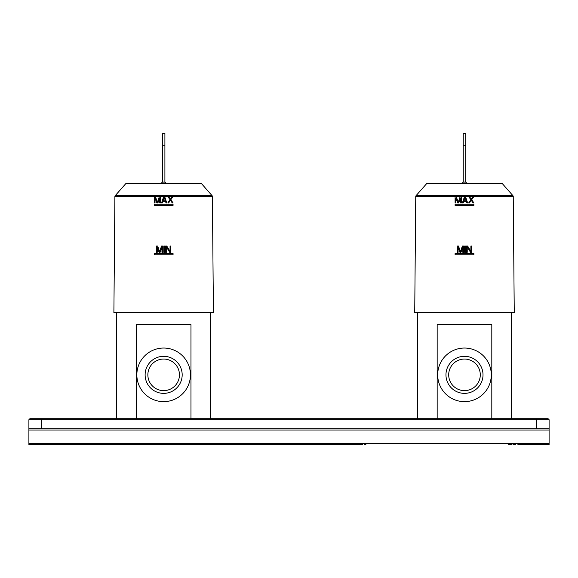 <?xml version="1.0" encoding="UTF-8"?>
<svg xmlns="http://www.w3.org/2000/svg" width="578" height="578" viewBox="0 0 578 578"><rect width="100%" height="100%" fill="white"/><g stroke="black" fill="none" stroke-linecap="round" stroke-linejoin="round"><path stroke-width="0.87" d="M41.435 428.739L28.9 428.739L28.9 419.715L549.1 419.715L549.1 428.739L41.435 428.739L41.435 418.71L548.096 418.71L549.1 419.715L548.096 418.71M29.904 418.71L28.9 419.715L29.904 418.71L41.435 418.71M207.3 444.785L61.73 444.67M357.717 444.785L28.9 444.785L28.9 428.739M212.14 444.67L362.558 444.67M508.134 444.785L511.53 444.785M517.772 444.785L549.1 444.785L517.772 444.785M28.9 443.499L549.1 443.499L549.1 444.785M549.1 443.499L549.1 430.025L28.9 430.025M512.982 444.67L514.651 444.554M361.438 444.778L362.587 444.67M365.91 444.67L364.451 444.561M211.021 444.778L212.162 444.67M215.493 444.67L214.033 444.561M549.1 428.739L549.1 430.025M65.09 444.67L61.297 444.713M515.547 444.598L514.658 444.554M28.9 444.785L56.875 444.785M437.163 418.71L437.163 324.699L491.813 324.699L491.813 418.71M511.422 418.71L511.422 312.792M417.562 312.792L417.562 418.71M136.329 418.71L136.329 324.699L190.971 324.699L190.971 418.71M210.58 418.71L210.58 312.792M116.72 312.792L116.72 418.71M464.401 359.046A15.794 15.794 0 0 1 480.282 374.746A15.794 15.794 0 0 1 464.582 390.634A15.794 15.794 0 0 1 448.694 374.927A15.794 15.794 0 0 1 464.401 359.046M464.387 356.315A18.525 18.525 0 0 1 483.013 374.732A18.525 18.525 0 0 1 464.596 393.365A18.525 18.525 0 0 1 445.963 374.941A18.525 18.525 0 0 1 464.387 356.315M464.336 348.043A26.798 26.798 0 0 1 491.286 374.689A26.798 26.798 0 0 1 464.64 401.638A26.798 26.798 0 0 1 437.69 374.992A26.798 26.798 0 0 1 464.336 348.043M163.56 359.046A15.794 15.794 0 0 1 179.447 374.746A15.794 15.794 0 0 1 163.74 390.634A15.794 15.794 0 0 1 147.86 374.927A15.794 15.794 0 0 1 163.56 359.046M163.545 356.315A18.525 18.525 0 0 1 182.178 374.732A18.525 18.525 0 0 1 163.755 393.365A18.525 18.525 0 0 1 145.121 374.941A18.525 18.525 0 0 1 163.545 356.315M163.495 348.043A26.798 26.798 0 0 1 190.451 374.689A26.798 26.798 0 0 1 163.805 401.638A26.798 26.798 0 0 1 136.849 374.992A26.798 26.798 0 0 1 163.495 348.043M414.722 312.792L415.741 196.484L513.242 196.484L514.254 312.792L414.722 312.792M460.572 197.979L458.744 202.907L460.572 197.979L460.572 202.907L461.352 202.907L461.352 196.643L461.352 202.907M455.869 202.907L455.869 197.979L455.869 202.907L455.088 202.907L455.088 196.643L456.266 196.643L458.224 202.242L456.266 196.643M467.624 202.907L465.536 196.643L467.624 202.907L466.836 202.907L466.316 201.31L463.708 201.31L463.18 202.907L462.4 202.907L464.488 196.643L462.4 202.907M473.107 202.907L471.28 200.378L473.107 202.907L473.888 202.907L471.67 199.706L473.888 196.643L473.107 196.643L471.28 199.179L473.107 196.643M468.664 196.643L470.889 199.706L468.664 202.907L470.889 199.706L468.664 196.643L469.452 196.643L471.28 199.179M462.79 247.362L460.962 252.297L462.79 247.362L462.79 252.297L463.578 252.297L463.578 246.033L463.578 252.297M458.094 252.297L458.094 247.362L458.094 252.297L457.306 252.297L457.306 246.033L458.484 246.033L460.442 251.632L458.484 246.033M466.446 246.033L466.446 252.297L466.446 246.033L467.624 246.033L470.889 251.365L470.889 246.033L470.889 251.365M470.492 252.297L467.234 246.828L470.492 252.297L471.67 252.297L471.67 246.033L470.889 246.033M455.088 204.164L455.088 205.414L473.888 205.414L473.888 204.164L455.088 204.164M460.442 251.632L462.4 246.033L463.578 246.033M458.094 247.362L459.922 252.297L460.962 252.297M464.488 196.643L465.536 196.643M465.008 197.177L466.186 200.776L463.838 200.776L465.008 197.177M458.224 202.242L460.182 196.643L461.352 196.643M455.869 197.979L457.697 202.907L458.744 202.907M468.664 202.907L469.452 202.907L471.28 200.378M473.888 254.804L473.888 253.554L455.088 253.554L455.088 254.804L473.888 254.804M464.618 246.033L465.406 246.033L465.406 252.297L464.618 252.297L464.618 246.033M466.446 252.297L467.234 252.297L467.234 246.828M415.741 196.484A1.25 1.25 -90 0 1 416.052 195.667L512.924 195.667A1.25 1.25 90 0 1 513.242 196.484M512.924 195.667L502.47 183.782A1.25 1.25 0 0 0 501.531 183.356L427.453 183.356A1.25 1.25 0 0 0 426.513 183.782L502.47 183.782M416.052 195.667L426.513 183.782M461.981 183.356L463.238 182.099L461.981 183.356L466.995 183.356L465.745 182.099L466.995 183.356M463.238 133.215L463.238 182.099L465.745 182.099L465.745 133.215L463.238 133.215L465.745 133.215M113.888 312.792L114.899 196.484L212.401 196.484L213.419 312.792L113.888 312.792M159.73 197.979L157.902 202.907L159.73 197.979L159.73 202.907L160.518 202.907L160.518 196.643L160.518 202.907M155.034 202.907L155.034 197.979L155.034 202.907L154.247 202.907L154.247 196.643L155.424 196.643L157.382 202.242L155.424 196.643M166.782 202.907L164.694 196.643L166.782 202.907L166.002 202.907L165.481 201.31L162.866 201.31L162.346 202.907L161.558 202.907L163.653 196.643L161.558 202.907M172.266 202.907L170.438 200.378L172.266 202.907L173.053 202.907L170.835 199.706L173.053 196.643L172.266 196.643L170.438 199.179L172.266 196.643M167.83 196.643L170.048 199.706L167.83 202.907L170.048 199.706L167.83 196.643L168.61 196.643L170.438 199.179M161.956 247.362L160.128 252.297L161.956 247.362L161.956 252.297L162.736 252.297L162.736 246.033L162.736 252.297M157.252 252.297L157.252 247.362L157.252 252.297L156.472 252.297L156.472 246.033L157.642 246.033L159.6 251.632L157.642 246.033M165.611 246.033L165.611 252.297L165.611 246.033L166.782 246.033L170.048 251.365L170.048 246.033L170.048 251.365M169.657 252.297L166.392 246.828L169.657 252.297L170.835 252.297L170.835 246.033L170.048 246.033M154.247 204.164L154.247 205.414L173.053 205.414L173.053 204.164L154.247 204.164M159.6 251.632L161.558 246.033L162.736 246.033M157.252 247.362L159.08 252.297L160.128 252.297M163.653 196.643L164.694 196.643M164.174 197.177L165.351 200.776L162.996 200.776L164.174 197.177M157.382 202.242L159.34 196.643L160.518 196.643M155.034 197.979L156.862 202.907L157.902 202.907M167.83 202.907L168.61 202.907L170.438 200.378M173.053 254.804L173.053 253.554L154.247 253.554L154.247 254.804L173.053 254.804M163.784 246.033L164.564 246.033L164.564 252.297L163.784 252.297L163.784 246.033M165.611 252.297L166.392 252.297L166.392 246.828M114.899 196.484A1.25 1.25 -90 0 1 115.21 195.667L212.09 195.667A1.25 1.25 90 0 1 212.401 196.484M212.09 195.667L201.628 183.782A1.25 1.25 0 0 0 200.689 183.356L166.161 183.356L164.903 182.099L166.161 183.356M115.21 195.667L125.672 183.782L201.628 183.782M161.146 183.356L162.396 182.099L161.146 183.356L126.611 183.356A1.25 1.25 0 0 0 125.672 183.782M126.611 183.356L200.689 183.356M162.396 133.215L162.396 182.099L164.903 182.099L164.903 133.215L162.396 133.215L164.903 133.215M536.565 418.71L536.565 428.739M463.238 145.75L465.745 145.75M162.396 145.75L164.903 145.75"/></g></svg>
